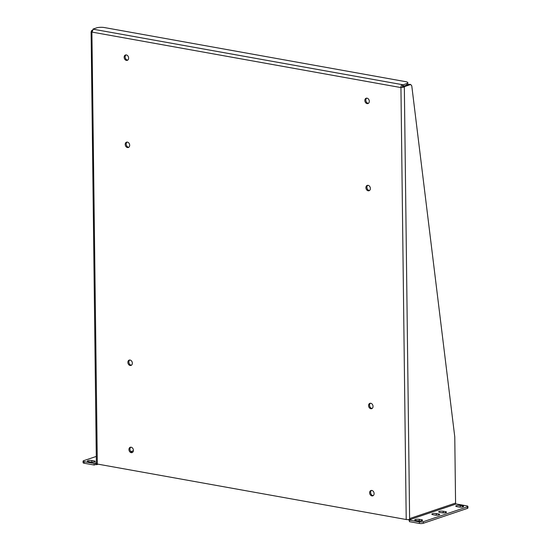 <?xml version="1.0" encoding="UTF-8"?>
<svg xmlns="http://www.w3.org/2000/svg" width="551" height="551" viewBox="0 0 551 551"><rect width="100%" height="100%" fill="white"/><g stroke="black" fill="none" stroke-linecap="round" stroke-linejoin="round"><path stroke-width="0.83" d="M370.424 403.242A2.81 2.156 -108.7 0 0 369.556 405.267A2.81 2.156 -108.7 0 0 372.173 408.422M127.067 142.082A2.81 2.156 -108.7 0 0 126.2 144.107A2.81 2.156 -108.7 0 0 128.817 147.262M129.733 360.017A2.81 2.156 -108.7 0 0 128.865 362.035A2.81 2.156 -108.7 0 0 131.482 365.189M367.765 185.315A2.81 2.156 -108.7 0 0 366.897 187.333A2.81 2.156 -108.7 0 0 369.507 190.488M371.491 490.418A2.81 2.156 -108.7 0 0 370.623 492.436A2.81 2.156 -108.7 0 0 373.234 495.59M366.697 98.147A2.81 2.156 -108.7 0 0 365.83 100.165A2.81 2.156 -108.7 0 0 368.447 103.319M130.801 447.185A2.81 2.156 -108.7 0 0 129.933 449.203A2.81 2.156 -108.7 0 0 132.543 452.357M126.007 54.914A2.81 2.156 -108.7 0 0 125.139 56.932A2.81 2.156 -108.7 0 0 127.749 60.087M97.327 464.038L91.9 31.882L91.101 31.827L96.377 463.57A2.431 0.606 -0.7 0 0 97.327 464.038L406.218 519.517A2.431 0.606 -0.7 0 0 409.627 519.366L409.613 518.581A0.813 0.62 -108.7 0 0 410.268 519.483L410.874 519.593L409.4 520.089L419.373 521.88A2.81 0.703 179.3 0 0 423.313 521.707L467.331 506.844L467.351 508.415L423.333 523.271A2.81 0.703 179.3 0 1 419.387 523.45L409.421 521.659L409.4 520.089M467.351 508.415A2.81 0.703 179.3 0 0 467.93 507.981L467.909 506.41A2.81 0.703 179.3 0 0 466.807 505.866L456.228 503.965A0.813 0.62 71.3 0 1 455.574 503.063L454.768 436.84L411.776 85.853L410.688 84.503L404.455 86.61A1.24 0.73 -79.8 0 1 404.344 87.113L401.927 87.251M402.016 87.154L402.671 86.349L402.65 84.778C401.28 85.068 400.763 85.942 401.1 87.423L404.344 87.113L409.613 518.581L455.574 503.063M368.571 405.598A2.81 2.156 71.3 0 1 369.907 403.332A2.81 2.156 71.3 0 1 372.848 405.309A2.81 2.156 71.3 0 1 371.705 408.663A2.81 2.156 71.3 0 1 368.571 405.598M125.215 144.438A2.81 2.156 71.3 0 1 126.551 142.172A2.81 2.156 71.3 0 1 129.499 144.148A2.81 2.156 71.3 0 1 128.349 147.503A2.81 2.156 71.3 0 1 125.215 144.438M127.88 362.365A2.81 2.156 71.3 0 1 129.216 360.099A2.81 2.156 71.3 0 1 132.157 362.076A2.81 2.156 71.3 0 1 131.014 365.43A2.81 2.156 71.3 0 1 127.88 362.365M365.912 187.671A2.81 2.156 71.3 0 1 367.242 185.405A2.81 2.156 71.3 0 1 370.189 187.381A2.81 2.156 71.3 0 1 369.046 190.736A2.81 2.156 71.3 0 1 365.912 187.671M369.638 492.766A2.81 2.156 71.3 0 1 370.975 490.507A2.81 2.156 71.3 0 1 373.915 492.477A2.81 2.156 71.3 0 1 372.772 495.838A2.81 2.156 71.3 0 1 369.638 492.766M364.845 100.496A2.81 2.156 71.3 0 1 366.181 98.23A2.81 2.156 71.3 0 1 369.122 100.206A2.81 2.156 71.3 0 1 367.978 103.56A2.81 2.156 71.3 0 1 364.845 100.496M128.948 449.54A2.81 2.156 71.3 0 1 130.277 447.274A2.81 2.156 71.3 0 1 133.225 449.251A2.81 2.156 71.3 0 1 132.082 452.605A2.81 2.156 71.3 0 1 128.948 449.54M124.154 57.263A2.81 2.156 71.3 0 1 125.483 55.004A2.81 2.156 71.3 0 1 128.431 56.973A2.81 2.156 71.3 0 1 127.288 60.334A2.81 2.156 71.3 0 1 124.154 57.263M91.101 31.827L91.59 30.939A1.24 0.73 100.2 0 0 91.707 30.436L92.761 30.078M403.057 86.879A1.24 0.73 100.2 0 0 403.167 86.376L409.4 84.275L410.688 84.503M406.218 519.517L400.942 87.581L92.051 32.103L92.981 29.692M406.7 85.185A5.627 1.405 -0.7 0 0 407.857 84.31L407.843 82.74A5.627 1.405 179.3 0 1 406.679 83.614L406.7 85.185L402.671 86.349M92.286 31.063L91.59 30.939M409.407 520.633A2.431 1.867 71.3 0 1 408.601 519.572M404.455 86.61L403.167 86.376L403.146 84.806L406.679 83.614M407.843 82.74A5.627 1.405 179.3 0 0 405.632 81.658L104.394 27.55A5.627 1.405 179.3 0 0 96.508 27.901L92.974 29.093M92.506 30.58L91.707 30.436M97.692 464.1A2.431 1.867 71.3 0 1 96.997 464.596A2.431 1.867 71.3 0 1 96.253 464.645L95.647 464.534L95.626 462.971L96.37 463.033M93.236 29.203L403.146 84.806M443.837 512.919L443.224 512.809A2.81 0.703 -0.7 0 0 441.406 512.685M436.998 515.226L436.385 515.116A2.81 0.703 -0.7 0 0 434.567 514.999M419.896 521.005L419.29 520.895A2.81 0.703 -0.7 0 0 417.472 520.771M460.932 507.147L460.319 507.037A2.81 0.703 -0.7 0 0 458.508 506.913M467.909 506.41A2.81 0.703 179.3 0 1 467.331 506.844M445.442 511.645L443.204 511.238A2.81 0.703 -0.7 0 0 440.249 511.204A2.81 0.703 -0.7 0 0 438.686 511.851A2.81 0.703 -0.7 0 0 439.788 512.396L442.019 512.795A2.81 0.703 -0.7 0 0 444.981 512.836A2.81 0.703 -0.7 0 0 446.544 512.182A2.81 0.703 -0.7 0 0 445.442 511.645L445.456 512.754M438.603 513.952L436.364 513.553A2.81 0.703 -0.7 0 0 433.41 513.511A2.81 0.703 -0.7 0 0 431.846 514.159A2.81 0.703 -0.7 0 0 432.948 514.703L435.18 515.102A2.81 0.703 -0.7 0 0 438.141 515.144A2.81 0.703 -0.7 0 0 439.705 514.496A2.81 0.703 -0.7 0 0 438.603 513.952L438.617 515.061M421.501 519.724L419.27 519.324A2.81 0.703 -0.7 0 0 416.308 519.283A2.81 0.703 -0.7 0 0 414.745 519.937A2.81 0.703 -0.7 0 0 415.847 520.475L418.085 520.881A2.81 0.703 -0.7 0 0 421.04 520.915A2.81 0.703 -0.7 0 0 422.603 520.268A2.81 0.703 -0.7 0 0 421.501 519.724L421.515 520.84M462.537 505.866L460.305 505.467A2.81 0.703 -0.7 0 0 457.344 505.432A2.81 0.703 -0.7 0 0 455.78 506.08A2.81 0.703 -0.7 0 0 456.882 506.624L459.121 507.023A2.81 0.703 -0.7 0 0 462.075 507.065A2.81 0.703 -0.7 0 0 463.639 506.41A2.81 0.703 -0.7 0 0 462.537 505.866L462.551 506.982M96.287 456.428L83.649 460.698A2.81 0.703 -0.7 0 0 83.07 461.132L83.091 462.702A2.81 0.703 -0.7 0 0 84.193 463.246L94.166 465.037L95.647 464.534M90.068 461.965A2.81 0.703 179.3 0 1 91.879 462.082L92.492 462.193M94.097 460.918A2.81 0.703 179.3 0 1 95.199 461.462A2.81 0.703 179.3 0 1 93.636 462.11A2.81 0.703 179.3 0 1 90.681 462.075L88.442 461.669A2.81 0.703 179.3 0 1 87.34 461.125A2.81 0.703 179.3 0 1 88.904 460.478A2.81 0.703 179.3 0 1 91.865 460.519L94.097 460.918L94.111 462.027M83.07 461.132A2.81 0.703 -0.7 0 0 84.172 461.676L94.145 463.467L95.626 462.971M94.145 463.467L94.166 465.037M133.39 450.739L130.89 451.586M456.228 503.965L410.268 519.483M443.204 511.238L443.224 512.809M436.364 513.553L436.385 515.116M419.27 519.324L419.29 520.895M460.305 505.467L460.319 507.037M419.387 523.45L419.373 521.88M423.333 523.271L423.313 521.707M84.172 461.676L84.193 463.246M91.879 462.082L91.865 460.519M96.997 464.596L98.188 464.19"/></g></svg>
